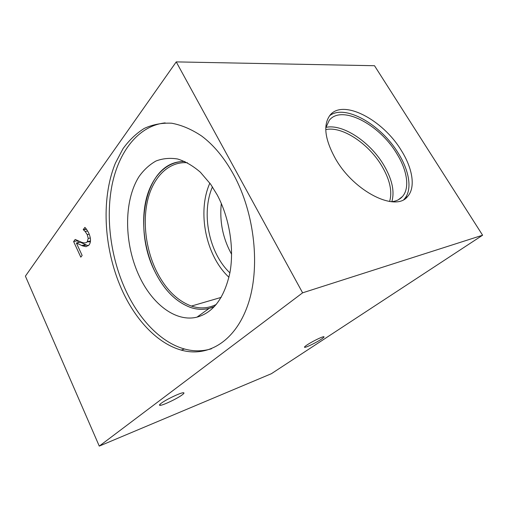 <?xml version="1.0" encoding="UTF-8"?>
<svg xmlns="http://www.w3.org/2000/svg" width="508" height="508" viewBox="0 0 508 508"><rect width="100%" height="100%" fill="white"/><g stroke="black" fill="none" stroke-linecap="round" stroke-linejoin="round"><path stroke-width="0.76" d="M482.6 235.217L374.504 65.716L176.238 61.893L302.616 292.824L482.6 235.217L271.412 373.691L99.27 446.107L302.616 292.824M85.134 231.445L83.229 229.622L84.912 227.394C86.138 228.625 87.408 230.511 88.722 233.051C90.97 238.163 91.078 242.151 89.052 244.996L86.049 246.691L82.461 245.834L76.378 243.002L82.144 255.461L80.81 257.15L73.616 241.567L75.209 239.446L80.785 241.941C84.195 243.313 86.373 243.199 87.319 241.592L88.221 238.392L87.224 234.601L85.134 231.445L87.63 231.013M76.378 243.002L80.416 242.259L85.693 244.748L81.648 245.51M82.461 245.834L86.512 245.066L85.693 244.748M88.405 245.701L86.512 245.066M83.229 229.622L86.322 229.095M83.318 229.813L86.455 229.279M87.071 241.884L90.386 241.738M73.616 241.567L77.762 240.678M78.473 242.614L77.648 240.83M307.105 344.913C311.798 341.738 321.615 336.868 323.583 336.721C324.675 336.639 323.907 337.483 321.278 339.242C316.516 342.417 306.959 347.161 304.94 347.332C303.86 347.421 304.584 346.615 307.105 344.913M161.169 403.301C165.773 399.739 179.87 392.976 183.077 392.76C184.537 392.633 184.214 393.351 182.105 394.926C177.33 398.52 163.671 405.073 160.35 405.34C158.934 405.473 159.207 404.793 161.169 403.301M197.834 316.541L198.215 316.821M221.317 203.473C219.431 221.539 222.866 238.481 231.604 254.286M209.855 183.134C196.894 212.071 205.918 255.988 228.962 277.279M212.446 186.887C200.889 213.373 209.067 253.225 229.889 272.859M216.313 304.425C208.35 308.413 200.044 308.959 191.402 306.07C177.076 300.698 165.424 289.033 156.445 271.062C145.675 248.984 142.303 221.005 148.038 198.691C153.822 176.486 168.954 161.334 187.395 162.731M211.468 348.767C202.59 351.441 193.586 351.517 184.448 348.983C161.201 342.576 139.789 320.167 126.206 291.382C110.966 258.928 105.397 218.98 112.001 185.242C118.726 151.74 138.322 125.755 165.176 122.885M122.987 292.195C104.045 251.822 100.311 199.854 115.443 163.049L123.05 148.634C129.146 140.208 136.22 133.464 144.266 128.41C152.794 124.479 161.931 122.752 171.685 123.222C181.654 125.063 191.643 129.337 201.663 136.036C213.709 145.053 224.32 157.848 233.496 174.422C255.06 213.646 260.604 268.649 247.714 305.302C234.842 342.113 207.264 357.518 181.21 350.095C157.988 343.624 136.582 321.094 122.987 292.195M217.214 194.939C229.457 217.875 234.366 248.336 229.934 272.625C224.409 297.745 213.43 312.585 197.002 317.138C176.028 322.37 152.692 304.495 139.7 277.082C124.098 244.748 123.228 201.308 139.167 176.384C143.974 169.723 149.593 164.592 156.019 160.992C162.833 158.407 170.053 157.747 177.686 159.01C185.42 161.442 192.983 165.849 200.387 172.231L210.642 184.233L217.214 194.939M190.64 307.492L190.665 307.486C198.882 310.223 206.826 309.893 214.503 306.495L209.125 308.4C203.048 309.886 196.888 309.582 190.64 307.492C176.041 302.031 164.167 290.138 155.023 271.812C144.24 249.663 140.735 221.704 146.228 199.155C151.765 176.721 166.541 161.011 184.899 161.512M190.665 307.486C176.066 302.025 164.192 290.132 155.042 271.805C132.785 229.305 144.539 164.935 180.518 161.665M329.578 115.767C344.71 103.632 381.032 124.504 398.221 153.124C409.467 170.936 412.521 190.036 404.355 198.977L403.924 199.434M335.547 158.864C324.841 139.516 322.955 125.012 329.902 115.354C342.76 98.482 382.892 119.678 401.326 150.489C412.642 168.358 415.779 187.49 407.664 196.406C396.119 212.357 354.324 191.948 335.547 158.864M325.774 127.883L329.216 120.377C341.382 104.407 379.285 124.244 396.602 153.333C407.213 170.174 410.064 188.189 402.387 196.609C399.72 199.581 396.043 201.282 391.35 201.72M325.882 127.406C342.468 123.527 369.748 141.637 383.445 164.522C392.036 178.88 394.83 191.262 391.839 201.67M325.768 129.629C341.827 125.819 368.294 143.339 381.546 165.532C389.852 179.438 392.538 191.433 389.604 201.511M176.238 61.893L25.4 276.142L99.27 446.107M87.224 234.601L89.249 234.245M88.221 238.392L90.322 238.004M87.319 241.592L90.468 241.008M159.899 404.374L160.35 405.34M221.196 297.383L191.402 306.07M181.21 350.095L184.448 348.983M209.125 308.4L197.002 317.138M407.664 196.406L404.355 198.977M402.387 196.609L398.374 199.752"/></g></svg>
